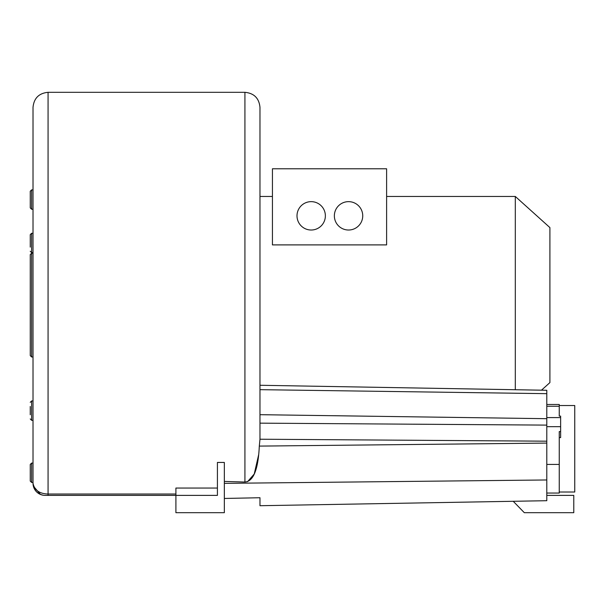 <?xml version="1.0" encoding="UTF-8"?>
<svg xmlns="http://www.w3.org/2000/svg" width="605" height="605" viewBox="0 0 605 605"><rect width="100%" height="100%" fill="white"/><g stroke="black" fill="none" stroke-linecap="round" stroke-linejoin="round"><path stroke-width="0.91" d="M259.976 389.665L546.791 393.666L546.791 390.278L259.976 385.272L259.976 414.69L546.791 418.69L546.791 500.706L259.976 505.712L259.976 497.733L224.342 498.459M272.431 196.459L259.976 196.459L259.976 107.365L259.976 439.222L259.311 446.097C257.896 476.46 250.508 481.519 244.927 482.041L244.972 482.041M386.61 196.459L515.309 196.459L515.309 389.733M515.309 196.459L549.907 227.593L549.907 382.594L541.475 390.187M386.61 212.665L386.61 244.896L272.431 244.896L272.431 168.78L386.61 168.78L386.61 212.665M334.361 215.834A14.187 14.187 0 0 1 348.548 201.646A14.187 14.187 0 0 1 362.735 215.834A14.187 14.187 0 0 1 348.548 230.021A14.187 14.187 0 0 1 334.361 215.834M325.369 215.834A14.187 14.187 0 0 0 311.182 201.646A14.187 14.187 0 0 0 297.002 215.834A14.187 14.187 0 0 0 311.182 230.021A14.187 14.187 0 0 0 325.369 215.834M546.791 393.666L546.791 418.69M546.791 495.382L573.782 495.382L573.782 512.685L524.308 512.685L513.237 501.288M43.454 495.268L43.62 495.291A12.108 12.108 0 0 0 45.125 495.382L217.422 495.382L217.422 462.439L224.342 462.439L224.342 512.685L175.904 512.685L175.904 488.046L217.422 488.046M224.342 481.429L244.927 482.041L244.927 92.315C254.07 93.208 259.084 98.229 259.976 107.365M33.101 484.688A12.108 12.108 0 0 0 33.366 486.163M33.358 486.133L40.55 494.482A12.108 12.108 0 0 0 42.259 495.041M45.125 495.382A12.108 12.108 -90 0 1 33.018 483.274L33.018 483.274C34.417 490.163 39.431 493.748 48.067 494.028C39.431 493.748 34.417 490.163 33.018 483.274L33.018 107.365C33.91 98.229 38.924 93.208 48.067 92.315L48.067 494.028L175.904 494.028M30.25 305.094L30.25 254.584L31.634 253.2L31.634 356.988L30.25 355.604L30.25 305.094M30.25 481.073L30.25 464.466L31.634 463.082L31.634 482.457L30.25 481.073M30.25 414.78L30.25 406.477M30.25 247.112L30.25 234.657L30.25 247.112M30.25 207.863L30.25 191.256L31.634 189.872L31.634 209.247L30.25 207.863M247.12 481.716L247.687 481.504M247.732 481.482L254.236 474.033L258.713 454.461M259.121 449.379L259.311 446.097L546.791 443.087M559.247 437.604L560.631 437.604L560.631 431.592L559.247 431.592L559.247 493.052L546.791 493.052M546.791 404.48L559.247 404.48L559.247 416.111L560.631 416.111L560.631 431.592M559.247 405.524L574.75 405.524L574.75 492.016L559.247 492.016M546.791 479.969L224.342 483.357M48.067 494.028L48.067 495.382M33.018 420.316L31.634 420.316L31.634 400.941L30.25 402.325M33.018 252.648L31.634 252.648L31.634 233.273L30.25 234.657M259.976 423.152L546.791 425.111M259.976 439.222L546.791 441.189M546.791 464.436L559.247 464.436M546.791 406.258L559.247 406.258M546.791 426.676L560.631 426.676M546.791 417.586L560.631 417.586M546.791 500.706L259.976 505.712M48.067 92.315L244.927 92.315M43.62 495.291C37.079 493.937 33.54 489.937 33.018 483.274L33.101 484.718M33.018 253.2L31.634 253.2M33.018 356.988L31.634 356.988M33.018 463.082L31.634 463.082M33.018 482.457L31.634 482.457M31.634 420.316L30.25 418.932M33.018 400.941L31.634 400.941M31.634 252.648L30.25 251.264M33.018 233.273L31.634 233.273M33.018 189.872L31.634 189.872M33.018 209.247L31.634 209.247"/></g></svg>
